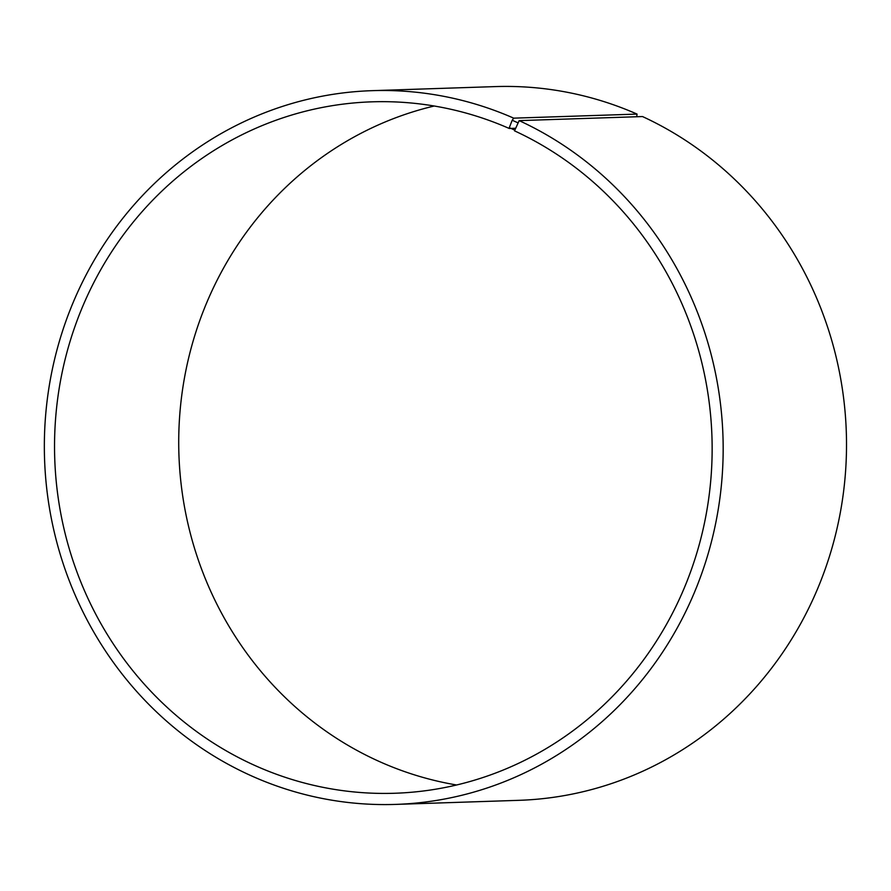 <?xml version="1.0" encoding="UTF-8"?>
<svg xmlns="http://www.w3.org/2000/svg" width="891" height="891" viewBox="0 0 891 891"><rect width="100%" height="100%" fill="white"/><g stroke="black" fill="none" stroke-linecap="round" stroke-linejoin="round"><path stroke-width="1.34" d="M515.321 128.271L509.24 128.471A345.908 328.79 -91.9 0 0 371.948 101.83A345.908 328.79 -91.9 0 0 54.73 458.375A345.908 328.79 -91.9 0 0 394.735 793.257A345.908 328.79 -91.9 0 0 706.363 513.283A345.908 328.79 -91.9 0 0 514.519 130.843L519.175 120.619L642.511 116.554A357.057 339.393 -91.9 0 1 840.547 511.323A357.057 339.393 -91.9 0 1 518.863 800.33L395.526 804.406A357.057 339.393 -91.9 0 0 717.199 515.388A357.057 339.393 -91.9 0 0 519.175 120.619M434.24 106.007A345.908 328.79 -91.9 0 0 178.913 454.287A345.908 328.79 -91.9 0 0 456.626 784.993M509.24 128.471L509.296 127.647L514.586 130.041M509.296 127.647L512.214 120.24L517.638 122.68M512.214 120.24L513.717 118.158A357.057 339.393 -91.9 0 0 371.993 90.67A357.057 339.393 -91.9 0 0 44.55 458.72A357.057 339.393 -91.9 0 0 395.526 804.406M513.717 118.158L637.065 114.093A357.057 339.393 -91.9 0 0 495.34 86.594L371.993 90.67M637.065 114.093L636.697 116.743"/></g></svg>
